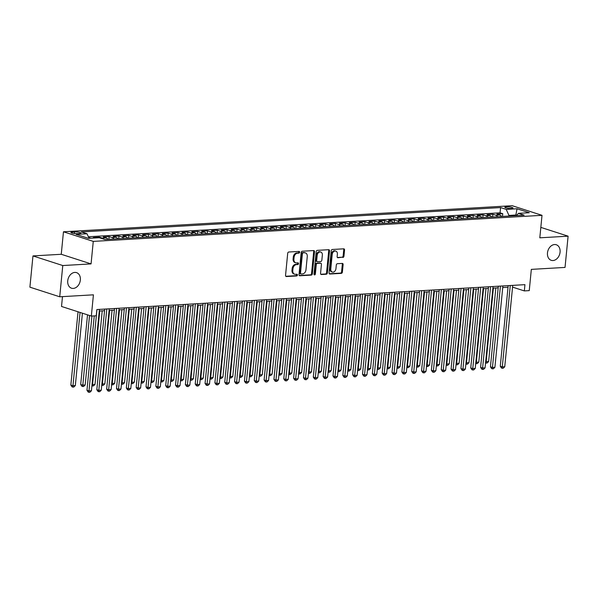 <?xml version="1.0" encoding="UTF-8"?>
<svg xmlns="http://www.w3.org/2000/svg" width="598" height="598" viewBox="0 0 598 598"><rect width="100%" height="100%" fill="white"/><g stroke="black" fill="none" stroke-linecap="round" stroke-linejoin="round"><path stroke-width="0.9" d="M299.65 252.236A0.875 0.658 107.9 0 0 299.06 251.414L288.797 252.012A1.256 0.942 107.9 0 0 287.705 253.298L285.545 275.379A1.256 0.942 107.9 0 0 286.39 276.545L296.653 275.955A0.875 0.658 107.9 0 0 296.817 274.235L295.494 274.31A4.014 3.005 107.9 0 1 294.642 274.205A4.014 3.005 107.9 0 1 292.788 270.565L292.968 268.726A4.014 3.005 107.9 0 1 296.444 264.622L297.767 264.54A0.875 0.658 107.9 0 0 297.939 262.828L296.608 262.903A4.014 3.005 107.9 0 1 295.763 262.799A4.014 3.005 107.9 0 1 293.902 259.158L294.081 257.319A4.014 3.005 107.9 0 1 297.557 253.216L298.888 253.133A0.875 0.658 107.9 0 0 299.65 252.236M295.763 262.799L294.956 262.537A4.014 3.005 107.9 0 1 293.102 258.897L293.282 257.058A4.014 3.005 107.9 0 1 296.757 252.954L298.081 252.872A0.875 0.658 107.9 0 0 298.738 251.437M285.777 276.276L295.846 275.693A0.875 0.658 107.9 0 0 296.503 274.25M294.642 274.205L293.842 273.944A4.014 3.005 107.9 0 1 291.981 270.303L292.16 268.465A4.014 3.005 107.9 0 1 295.636 264.361L296.967 264.286A0.875 0.658 107.9 0 0 297.625 262.843M547.476 252.909A8.178 6.122 107.9 0 0 551.266 260.324A8.178 6.122 107.9 0 0 560.072 252.177A8.178 6.122 107.9 0 0 556.282 244.754A8.178 6.122 107.9 0 0 547.476 252.909M67.738 280.783A8.178 6.122 107.9 0 0 71.528 288.206A8.178 6.122 107.9 0 0 80.341 280.051A8.178 6.122 107.9 0 0 76.551 272.636A8.178 6.122 107.9 0 0 67.738 280.783M506.342 206.811A4.089 0.755 5.6 0 0 504.847 207.244A4.089 0.755 5.6 0 0 507.141 208.164A4.089 0.755 5.6 0 0 511.499 208.478A4.089 0.755 5.6 0 0 512.987 208.044A4.089 0.755 5.6 0 0 510.692 207.132A4.089 0.755 5.6 0 0 506.342 206.811M342.856 257.469A1.256 0.942 107.9 0 0 343.947 256.191L344.553 249.994A1.256 0.942 107.9 0 0 343.708 248.82L332.309 249.486A1.256 0.942 107.9 0 0 331.225 250.771L329.057 272.852A1.256 0.942 107.9 0 0 329.902 274.019L341.301 273.361A1.256 0.942 107.9 0 0 342.385 272.075L343.125 264.593A1.256 0.942 107.9 0 0 342.273 263.419L337.399 263.703A1.256 0.942 107.9 0 0 336.315 264.989L335.949 268.696A3.356 2.512 107.9 0 1 332.331 272.045A3.356 2.512 107.9 0 1 330.784 268.995L332.204 254.464A3.356 2.512 107.9 0 1 335.822 251.115A3.356 2.512 107.9 0 1 337.377 254.165L337.137 256.587A1.256 0.942 107.9 0 0 337.982 257.753L342.056 257.215A1.256 0.942 107.9 0 0 343.14 255.929L343.745 249.732A1.256 0.942 107.9 0 0 343.514 248.835M62.775 265.542L91.068 263.897L61.258 254.285L32.965 255.922L62.775 265.542L59.718 296.787L93.423 294.829L91.337 316.073L96.256 315.789L96.869 309.54L524.939 284.663L524.326 290.912L529.252 290.621L531.33 269.377L565.035 267.418L568.1 236.173L540.831 227.382M91.068 263.897L93.273 241.398L542.012 215.325L539.807 237.817L568.1 236.173M314.511 251.736A1.256 0.942 107.9 0 0 313.666 250.569L302.267 251.227A1.256 0.942 107.9 0 0 301.183 252.513L299.015 274.594A1.256 0.942 107.9 0 0 299.86 275.768L311.259 275.102A1.256 0.942 107.9 0 0 312.35 273.817L314.511 251.736L313.703 251.481A1.256 0.942 107.9 0 0 313.472 250.577M317.291 250.36L328.691 249.695A1.256 0.942 107.9 0 1 329.535 250.868L327.368 272.95A1.256 0.942 107.9 0 1 326.284 274.228L321.403 274.512A1.256 0.942 107.9 0 1 320.558 273.346L321.432 264.391A1.256 0.942 107.9 0 0 320.588 263.217L317.351 263.404A1.256 0.942 107.9 0 0 316.267 264.69L315.355 274.011A0.875 0.658 107.9 0 1 314.002 274.093L316.2 251.638A1.256 0.942 107.9 0 1 317.291 250.36M59.718 296.787L29.9 287.167L32.965 255.922M502.499 216.424L502.769 213.695L496.863 214.039L499.801 214.988L495.869 215.22A5.113 3.252 86.7 0 1 497.618 216.708M492.655 216.992L492.924 214.271L487.019 214.615L489.964 215.564L486.025 215.788A5.113 3.252 86.7 0 1 487.774 217.276M482.818 217.567L483.087 214.839L477.182 215.183L480.119 216.132L476.187 216.364A5.113 3.252 86.7 0 1 477.937 217.851M472.973 218.135L473.242 215.415L467.337 215.758L470.282 216.708L466.343 216.932A5.113 3.252 86.7 0 1 468.092 218.419M463.136 218.711L463.405 215.983L457.5 216.327L460.438 217.276L456.506 217.508A5.113 3.252 86.7 0 1 458.255 218.995M453.291 219.279L453.561 216.558L447.655 216.902L450.6 217.851L446.661 218.076A5.113 3.252 86.7 0 1 448.418 219.563M443.454 219.855L443.723 217.126L437.818 217.47L440.756 218.419L436.824 218.651A5.113 3.252 86.7 0 1 438.573 220.139M433.61 220.423L433.879 217.702L427.974 218.046L430.919 218.995L426.979 219.219A5.113 3.252 86.7 0 1 428.736 220.707M423.773 220.998L424.042 218.27L418.137 218.614L421.074 219.563L417.142 219.795A5.113 3.252 86.7 0 1 418.892 221.282M413.928 221.566L414.197 218.846L408.292 219.189L411.237 220.139L407.298 220.363A5.113 3.252 86.7 0 1 409.054 221.851M404.091 222.142L404.36 219.414L398.455 219.758L401.393 220.707L397.461 220.939A5.113 3.252 86.7 0 1 399.21 222.426M394.246 222.71L394.516 219.989L388.61 220.333L391.555 221.282L387.616 221.507A5.113 3.252 86.7 0 1 389.373 222.994M384.409 223.286L384.678 220.557L378.773 220.901L381.711 221.851L377.779 222.082A5.113 3.252 86.7 0 1 379.528 223.57M374.565 223.854L374.834 221.133L368.929 221.477L371.874 222.426L367.934 222.65A5.113 3.252 86.7 0 1 369.691 224.138M364.728 224.429L364.997 221.701L359.092 222.045L362.029 222.994L358.097 223.226A5.113 3.252 86.7 0 1 359.846 224.713M354.883 225.005L355.152 222.277L349.247 222.62L352.192 223.57L348.253 223.794A5.113 3.252 86.7 0 1 350.009 225.282M345.046 225.573L345.315 222.845L339.41 223.189L342.348 224.138L338.416 224.37A5.113 3.252 86.7 0 1 340.165 225.857M335.209 226.149L335.471 223.42L329.565 223.764L332.51 224.713L328.571 224.938A5.113 3.252 86.7 0 1 330.328 226.425M325.364 226.717L325.633 223.988L319.728 224.332L322.666 225.282L318.734 225.513A5.113 3.252 86.7 0 1 320.483 227.001M315.527 227.292L315.789 224.564L309.884 224.908L312.829 225.857L308.889 226.081A5.113 3.252 86.7 0 1 310.646 227.569M305.683 227.86L305.952 225.132L300.046 225.476L302.984 226.425L299.052 226.657A5.113 3.252 86.7 0 1 300.801 228.144M295.846 228.436L296.107 225.708L290.202 226.051L293.147 227.001L289.208 227.225A5.113 3.252 86.7 0 1 290.964 228.713M286.001 229.004L286.27 226.276L280.365 226.62L283.303 227.569L279.371 227.801A5.113 3.252 86.7 0 1 281.12 229.288M276.164 229.58L276.426 226.851L270.52 227.195L273.465 228.144L269.526 228.369A5.113 3.252 86.7 0 1 271.283 229.864M266.319 230.148L266.588 227.419L260.683 227.763L263.621 228.713L259.689 228.944A5.113 3.252 86.7 0 1 261.438 230.432M256.482 230.723L256.744 227.995L250.839 228.339L253.784 229.288L249.844 229.512A5.113 3.252 86.7 0 1 251.601 231.007M246.638 231.291L246.907 228.571L241.001 228.907L243.939 229.856L240.007 230.088A5.113 3.252 86.7 0 1 241.756 231.576M236.801 231.867L237.062 229.139L231.164 229.483L234.102 230.432L230.163 230.656A5.113 3.252 86.7 0 1 231.919 232.151M226.956 232.435L227.225 229.714L221.32 230.051L224.265 231L220.326 231.232A5.113 3.252 86.7 0 1 222.075 232.719M217.119 233.011L217.38 230.282L211.483 230.626L214.42 231.576L210.481 231.8A5.113 3.252 86.7 0 1 212.238 233.295M207.274 233.579L207.543 230.858L201.638 231.194L204.583 232.144L200.644 232.375A5.113 3.252 86.7 0 1 202.393 233.863M197.437 234.154L197.699 231.426L191.801 231.77L194.739 232.719L190.799 232.943A5.113 3.252 86.7 0 1 192.556 234.438M187.593 234.722L187.862 232.002L181.956 232.338L184.902 233.287L180.962 233.519A5.113 3.252 86.7 0 1 182.711 235.007M177.756 235.298L178.025 232.57L172.119 232.914L175.057 233.863L171.118 234.087A5.113 3.252 86.7 0 1 172.874 235.582M167.911 235.866L168.18 233.145L162.275 233.482L165.22 234.431L161.281 234.663A5.113 3.252 86.7 0 1 163.03 236.15M158.074 236.442L158.343 233.713L152.438 234.057L155.375 235.007L151.444 235.231A5.113 3.252 86.7 0 1 153.193 236.726M148.229 237.01L148.498 234.289L142.593 234.625L145.538 235.575L141.599 235.806A5.113 3.252 86.7 0 1 143.348 237.294M138.392 237.585L138.661 234.857L132.756 235.201L135.694 236.15L131.762 236.382A5.113 3.252 86.7 0 1 133.511 237.869M128.548 238.154L128.817 235.433L122.911 235.776L125.857 236.718L121.917 236.95A5.113 3.252 86.7 0 1 123.674 238.438M118.71 238.729L118.98 236.001L113.074 236.345L116.012 237.294L112.08 237.526A5.113 3.252 86.7 0 1 113.829 239.013M108.866 239.297L109.135 236.576L103.23 236.92L106.175 237.862L102.236 238.094A5.113 3.252 86.7 0 1 103.663 239.133M99.238 237.712L99.298 237.144L93.393 237.488L94.865 237.967M77.344 233.676L79.504 233.549A3.962 0.733 5.6 0 0 80.954 233.13A3.962 0.733 5.6 0 0 78.727 232.248A3.962 0.733 5.6 0 0 74.511 231.942L72.343 232.069A3.962 0.733 5.6 0 0 70.9 232.487A3.962 0.733 5.6 0 0 73.128 233.37A3.962 0.733 5.6 0 0 77.344 233.676M93.273 241.398L63.463 231.785L512.202 205.705L542.012 215.325M502.769 213.695L500.063 212.828L500.578 207.581L81.365 231.942L87.009 233.758L89.065 238.303M500.578 207.581L506.222 209.397L517.046 208.769L529.297 212.716L518.466 213.344L524.11 215.168L104.897 239.529L99.253 237.712L88.429 238.34L76.178 234.386L87.009 233.758M99.298 237.144L102.236 238.094M109.135 236.576L112.08 237.526M118.98 236.001L121.917 236.95M128.817 235.433L131.762 236.382M138.661 234.857L141.599 235.806M148.498 234.289L151.444 235.231M158.343 233.713L161.281 234.663M168.18 233.145L171.118 234.087M178.025 232.57L180.962 233.519M187.862 232.002L190.799 232.943M197.699 231.426L200.644 232.375M207.543 230.858L210.481 231.8M217.38 230.282L220.326 231.232M227.225 229.714L230.163 230.656M237.062 229.139L240.007 230.088M246.907 228.571L249.844 229.512M256.744 227.995L259.689 228.944M266.588 227.419L269.526 228.369M276.426 226.851L279.371 227.801M286.27 226.276L289.208 227.225M296.107 225.708L299.052 226.657M305.952 225.132L308.889 226.081M315.789 224.564L318.734 225.513M325.633 223.988L328.571 224.938M335.471 223.42L338.416 224.37M345.315 222.845L348.253 223.794M355.152 222.277L358.097 223.226M364.997 221.701L367.934 222.65M374.834 221.133L377.779 222.082M384.678 220.557L387.616 221.507M394.516 219.989L397.461 220.939M404.36 219.414L407.298 220.363M414.197 218.846L417.142 219.795M424.042 218.27L426.979 219.219M433.879 217.702L436.824 218.651M443.723 217.126L446.661 218.076M453.561 216.558L456.506 217.508M463.405 215.983L466.343 216.932M473.242 215.415L476.187 216.364M483.087 214.839L486.025 215.788M492.924 214.271L495.869 215.22M500.063 212.828L88.362 236.756M89.401 238.281L89.453 237.72L88.81 237.757M89.453 237.72L90.933 238.191M515.782 215.654L515.842 215.033L508.95 215.437L508.891 216.05M62.484 296.623L61.519 306.46L91.337 316.073M61.258 254.285L63.463 231.785M512.561 287.115L524.326 290.912M99.261 311.012L104.553 310.706M109.098 310.437L114.39 310.13M118.942 309.869L124.234 309.562M128.779 309.293L134.072 308.987M138.624 308.725L143.916 308.419M148.461 308.149L153.753 307.843M158.306 307.581L163.598 307.275M168.143 307.006L173.435 306.699M177.987 306.438L183.28 306.131M187.824 305.862L193.117 305.556M197.669 305.294L202.954 304.987M207.506 304.718L212.798 304.412M217.351 304.15L222.635 303.844M227.188 303.575L232.48 303.268M237.032 303.007L242.317 302.7M246.869 302.431L252.162 302.125M256.714 301.863L261.999 301.556M266.551 301.287L271.843 300.981M276.396 300.719L281.68 300.413M286.233 300.144L291.525 299.837M296.077 299.576L301.362 299.269M305.914 299L311.207 298.694M315.759 298.432L321.044 298.125M325.596 297.856L330.888 297.55M335.441 297.288L340.725 296.982M345.278 296.713L350.57 296.406M355.122 296.145L360.407 295.838M364.959 295.569L370.252 295.263M374.797 295.001L380.089 294.694M384.641 294.425L389.933 294.119M394.478 293.857L399.77 293.551M404.323 293.282L409.615 292.975M414.16 292.714L419.452 292.407M424.004 292.138L429.297 291.831M433.842 291.57L439.134 291.263M443.686 290.994L448.978 290.688M453.523 290.426L458.815 290.12M463.368 289.851L468.66 289.544M473.205 289.283L478.497 288.976M483.049 288.707L488.342 288.4M492.887 288.139L498.179 287.825M502.731 287.563L508.023 287.257M516.642 215.295L515.842 215.033L517.046 208.769M107.924 239.357A5.113 3.252 -93.3 0 0 106.175 237.862M117.769 238.781A5.113 3.252 -93.3 0 0 116.012 237.294M127.606 238.213A5.113 3.252 -93.3 0 0 125.857 236.718M137.45 237.638A5.113 3.252 -93.3 0 0 135.694 236.15M147.287 237.062A5.113 3.252 -93.3 0 0 145.538 235.575M157.132 236.494A5.113 3.252 -93.3 0 0 155.375 235.007M166.969 235.918A5.113 3.252 -93.3 0 0 165.22 234.431M176.814 235.35A5.113 3.252 -93.3 0 0 175.057 233.863M186.651 234.775A5.113 3.252 -93.3 0 0 184.902 233.287M196.495 234.207A5.113 3.252 -93.3 0 0 194.739 232.719M206.332 233.631A5.113 3.252 -93.3 0 0 204.583 232.144M216.17 233.063A5.113 3.252 -93.3 0 0 214.42 231.576M226.014 232.487A5.113 3.252 -93.3 0 0 224.265 231M235.851 231.919A5.113 3.252 -93.3 0 0 234.102 230.432M245.696 231.344A5.113 3.252 -93.3 0 0 243.939 229.856M255.533 230.776A5.113 3.252 -93.3 0 0 253.784 229.288M265.377 230.2A5.113 3.252 -93.3 0 0 263.621 228.713M275.215 229.632A5.113 3.252 -93.3 0 0 273.465 228.144M285.059 229.056A5.113 3.252 -93.3 0 0 283.303 227.569M294.896 228.488A5.113 3.252 -93.3 0 0 293.147 227.001M304.741 227.913A5.113 3.252 -93.3 0 0 302.984 226.425M314.578 227.345A5.113 3.252 -93.3 0 0 312.829 225.857M324.422 226.769A5.113 3.252 -93.3 0 0 322.666 225.282M334.26 226.201A5.113 3.252 -93.3 0 0 332.51 224.713M344.104 225.625A5.113 3.252 -93.3 0 0 342.348 224.138M353.941 225.057A5.113 3.252 -93.3 0 0 352.192 223.57M363.786 224.482A5.113 3.252 -93.3 0 0 362.029 222.994M373.623 223.914A5.113 3.252 -93.3 0 0 371.874 222.426M383.468 223.338A5.113 3.252 -93.3 0 0 381.711 221.851M393.305 222.77A5.113 3.252 -93.3 0 0 391.555 221.282M403.149 222.194A5.113 3.252 -93.3 0 0 401.393 220.707M412.986 221.626A5.113 3.252 -93.3 0 0 411.237 220.139M422.831 221.051A5.113 3.252 -93.3 0 0 421.074 219.563M432.668 220.483A5.113 3.252 -93.3 0 0 430.919 218.995M442.513 219.907A5.113 3.252 -93.3 0 0 440.756 218.419M452.35 219.339A5.113 3.252 -93.3 0 0 450.6 217.851M462.194 218.763A5.113 3.252 -93.3 0 0 460.438 217.276M472.031 218.195A5.113 3.252 -93.3 0 0 470.282 216.708M481.876 217.62A5.113 3.252 -93.3 0 0 480.119 216.132M491.713 217.052A5.113 3.252 -93.3 0 0 489.964 215.564M518.466 213.344L516.343 215.616M501.558 216.476A5.113 3.252 -93.3 0 0 499.801 214.988M508.95 215.437L506.222 209.397M299.254 275.491L310.459 274.841A1.256 0.942 107.9 0 0 311.543 273.563L313.703 251.481M303.164 252.887A0.875 0.658 107.9 0 0 302.401 253.784L300.502 273.166A0.875 0.658 107.9 0 0 301.093 273.989L302.498 273.906A4.014 3.005 107.9 0 0 305.974 269.803L307.267 256.549A4.014 3.005 107.9 0 0 305.414 252.909A4.014 3.005 107.9 0 0 304.561 252.805L302.356 252.625A0.875 0.658 107.9 0 0 301.594 253.522L302.401 253.784M300.286 273.727A0.875 0.658 107.9 0 1 299.695 272.905L301.594 253.522M305.414 252.909L304.606 252.648A4.014 3.005 107.9 0 0 303.762 252.543L304.561 252.805M302.356 252.625L303.762 252.543M320.79 274.243L325.476 273.974A1.256 0.942 107.9 0 0 326.56 272.688L328.728 250.607A1.256 0.942 107.9 0 0 328.489 249.71M320.281 263.12A1.256 0.942 107.9 0 0 319.788 262.956L316.551 263.142A1.256 0.942 107.9 0 0 315.46 264.428L314.548 273.749L315.355 274.011M314.07 274.557A0.875 0.658 107.9 0 0 314.548 273.749M322.344 255.092A3.356 2.512 107.9 0 0 320.79 252.05A3.356 2.512 107.9 0 0 317.179 255.398L316.678 260.519A1.256 0.942 107.9 0 0 317.523 261.685L320.76 261.498A1.256 0.942 107.9 0 0 321.844 260.22L322.344 255.092M320.79 252.05L319.99 251.795A3.356 2.512 107.9 0 0 316.372 255.137L317.179 255.398M317.261 261.655L316.454 261.393A1.256 0.942 107.9 0 1 315.871 260.257L316.372 255.137M337.369 257.484L342.056 257.215M335.822 251.115L335.015 250.861A3.356 2.512 107.9 0 0 331.397 254.202L332.204 254.464M332.331 272.045L331.531 271.784A3.356 2.512 107.9 0 1 329.976 268.741L331.397 254.202M329.296 273.749L340.494 273.099A1.256 0.942 107.9 0 0 341.585 271.813L342.318 264.331A1.256 0.942 107.9 0 0 342.078 263.434M78.032 311.782L70.848 385.06L72.866 385.71L75.326 385.568L82.419 313.195M80.05 312.433L72.836 387.093L72.029 386.839L70.848 385.06M75.326 385.568L73.823 387.041L72.836 387.093M94.252 315.901L86.964 390.255L88.982 390.905L96.958 309.532M91.442 390.763L89.939 392.236L88.953 392.295L88.982 390.905L91.442 390.763L99.418 309.39M88.953 392.295L88.145 392.034L86.964 390.255M87.517 314.84L80.693 384.484L82.703 385.134L85.163 384.992L91.928 316.036M89.536 315.49L82.681 386.525L81.874 386.263L80.693 384.484M85.163 384.992L83.66 386.465L82.681 386.525M99.761 310.982L92.548 384.566L95.007 384.424L102.221 310.84M92.062 384.409L92.548 384.566L92.518 385.949L91.928 385.762M95.007 384.424L93.505 385.897L92.518 385.949M109.598 310.414L102.385 383.991L104.844 383.849L112.058 310.265M101.907 383.841L102.385 383.991L102.363 385.381L101.772 385.187M104.844 383.849L103.342 385.321L102.363 385.381M119.443 309.839L112.23 383.423L114.689 383.281L121.902 309.697M111.744 383.266L112.23 383.423L112.2 384.806L111.609 384.619M114.689 383.281L113.186 384.753L112.2 384.806M104.71 309.084L96.809 389.687L98.82 390.337L106.803 308.964M101.279 390.195L99.776 391.668L98.797 391.72L98.82 390.337L101.279 390.195L109.262 308.815M98.797 391.72L97.99 391.458L96.809 389.687M114.547 308.508L106.646 389.111L108.664 389.761L116.64 308.389M111.123 389.619L109.621 391.092L108.634 391.152L108.664 389.761L111.123 389.619L119.099 308.247M108.634 391.152L107.827 390.89L106.646 389.111M124.391 307.94L116.49 388.543L118.501 389.193L126.484 307.821M120.96 389.051L119.458 390.524L118.479 390.576L118.501 389.193L120.96 389.051L128.944 307.671M118.479 390.576L117.671 390.315L116.49 388.543M134.229 307.365L126.328 387.967L128.346 388.618L136.322 307.245M130.805 388.476L129.303 389.948L128.316 390.008L128.346 388.618L130.805 388.476L138.781 307.103M128.316 390.008L127.509 389.747L126.328 387.967M129.28 309.271L122.067 382.847L124.526 382.705L131.739 309.121M121.588 382.69L122.067 382.847L122.044 384.237L121.454 384.043M124.526 382.705L123.024 384.178L122.044 384.237M144.073 306.796L136.172 387.399L138.183 388.05L146.159 306.677M140.642 387.908L139.14 389.38L138.16 389.433L138.183 388.05L140.642 387.908L148.625 306.527M138.16 389.433L137.353 389.171L136.172 387.399M139.125 308.695L131.911 382.279L134.371 382.137L141.584 308.553M131.425 382.122L131.911 382.279L131.881 383.662L131.291 383.475M134.371 382.137L132.868 383.61L131.881 383.662M153.91 306.221L146.009 386.824L148.027 387.474L156.003 306.101M150.487 387.332L148.984 388.805L147.998 388.864L148.027 387.474L150.487 387.332L158.463 305.959M147.998 388.864L147.19 388.603L146.009 386.824M148.962 308.12L141.748 381.703L144.208 381.561L151.421 307.977M141.27 381.546L141.748 381.703L141.726 383.094L141.135 382.899M144.208 381.561L142.705 383.034L141.726 383.094M163.755 305.653L155.854 386.256L157.865 386.906L165.84 305.533M160.324 386.764L158.821 388.237L157.842 388.289L157.865 386.906L160.324 386.764L168.307 305.384M157.842 388.289L157.035 388.027L155.854 386.256M158.806 307.551L151.593 381.135L154.052 380.993L161.266 307.409M151.107 380.978L151.593 381.135L151.563 382.518L150.973 382.331M154.052 380.993L152.55 382.466L151.563 382.518M173.592 305.077L165.691 385.68L167.709 386.33L175.685 304.958M170.168 386.188L168.666 387.661L167.679 387.721L167.709 386.33L170.168 386.188L178.144 304.816M167.679 387.721L166.872 387.459L165.691 385.68M168.643 306.976L161.43 380.56L163.889 380.418L171.103 306.834M160.952 380.403L161.43 380.56L161.408 381.95L160.817 381.756M163.889 380.418L162.387 381.89L161.408 381.95M183.437 304.509L175.535 385.112L177.546 385.762L185.522 304.389M180.005 385.613L178.503 387.093L177.524 387.145L177.546 385.762L180.005 385.613L187.989 304.24M177.524 387.145L176.716 386.884L175.535 385.112M178.488 306.408L171.267 379.992L173.734 379.85L180.947 306.266M170.789 379.835L171.267 379.992L171.245 381.375L170.654 381.188M173.734 379.85L172.231 381.322L171.245 381.375M193.274 303.934L185.373 384.536L187.391 385.187L195.367 303.814M189.85 385.045L188.348 386.517L187.361 386.577L187.391 385.187L189.85 385.045L197.826 303.672M187.361 386.577L186.554 386.315L185.373 384.536M188.325 305.832L181.112 379.416L183.571 379.274L190.784 305.69M180.626 379.259L181.112 379.416L181.089 380.806L180.499 380.612M183.571 379.274L182.069 380.747L181.089 380.806M203.118 303.365L195.21 383.968L197.228 384.619L205.204 303.246M199.687 384.469L198.185 385.942L197.205 386.002L197.228 384.619L199.687 384.469L207.67 303.096M197.205 386.002L196.398 385.74L195.21 383.968M198.17 305.264L190.949 378.848L193.416 378.706L200.629 305.122M190.47 378.691L190.949 378.848L190.926 380.231L190.336 380.044M193.416 378.706L191.913 380.179L190.926 380.231M212.955 302.79L205.054 383.393L207.065 384.043L215.048 302.67M209.532 383.901L208.029 385.374L207.043 385.433L207.065 384.043L209.532 383.901L217.508 302.528M207.043 385.433L206.235 385.172L205.054 383.393M208.007 304.688L200.793 378.272L203.253 378.13L210.466 304.546M200.308 378.115L200.793 378.272L200.771 379.663L200.181 379.468M203.253 378.13L201.75 379.603L200.771 379.663M222.8 302.222L214.891 382.825L216.91 383.475L224.885 302.102M219.369 383.325L217.866 384.798L216.887 384.858L216.91 383.475L219.369 383.325L227.345 301.953M216.887 384.858L216.08 384.596L214.891 382.825M217.851 304.12L210.631 377.704L213.097 377.562L220.311 303.978M210.152 377.547L210.631 377.704L210.608 379.087L210.018 378.9M213.097 377.562L211.595 379.035L210.608 379.087M232.637 301.646L224.736 382.249L226.747 382.899L234.73 301.527M229.213 382.757L227.711 384.23L226.724 384.29L226.747 382.899L229.213 382.757L237.189 301.385M226.724 384.29L225.917 384.028L224.736 382.249M227.689 303.545L220.475 377.129L222.934 376.987L230.148 303.403M219.989 376.972L220.475 377.129L220.445 378.519L219.862 378.325M222.934 376.987L221.432 378.459L220.445 378.519M242.482 301.078L234.573 381.681L236.591 382.331L244.567 300.951M239.051 382.182L237.548 383.654L236.569 383.714L236.591 382.331L239.051 382.182L247.026 300.809M236.569 383.714L235.762 383.453L234.573 381.681M237.533 302.977L230.312 376.561L232.779 376.419L239.992 302.835M229.834 376.404L230.312 376.561L230.29 377.943L229.699 377.757M232.779 376.419L231.276 377.891L230.29 377.943M252.319 300.502L244.418 381.105L246.428 381.756L254.412 300.383M248.895 381.614L247.393 383.086L246.406 383.146L246.428 381.756L248.895 381.614L256.871 300.241M246.406 383.146L245.599 382.884L244.418 381.105M247.37 302.401L240.157 375.985L242.616 375.843L249.829 302.259M239.671 375.828L240.157 375.985L240.127 377.375L239.544 377.181M242.616 375.843L241.114 377.316L240.127 377.375M262.163 299.934L254.255 380.537L256.273 381.188L264.249 299.807M258.732 381.038L257.23 382.511L256.243 382.571L256.273 381.188L258.732 381.038L266.708 299.665M256.243 382.571L255.443 382.309L254.255 380.537M257.215 301.833L249.994 375.417L252.453 375.275L259.674 301.691M249.516 375.26L249.994 375.417L249.971 376.8L249.381 376.613M252.453 375.275L250.958 376.747L249.971 376.8M272 299.359L264.099 379.962L266.11 380.612L274.093 299.239M268.577 380.47L267.074 381.943L266.088 382.002L266.11 380.612L268.577 380.47L276.553 299.097M266.088 382.002L265.28 381.741L264.099 379.962M267.052 301.257L259.838 374.841L262.298 374.699L269.511 301.115M259.353 374.684L259.838 374.841L259.809 376.232L259.226 376.037M262.298 374.699L260.795 376.172L259.809 376.232M281.845 298.791L273.936 379.394L275.955 380.044L283.93 298.664M278.414 379.894L276.911 381.367L275.925 381.427L275.955 380.044L278.414 379.894L286.39 298.522M275.925 381.427L275.125 381.165L273.936 379.394M276.896 300.689L269.676 374.273L272.135 374.131L279.356 300.547M269.197 374.116L269.676 374.273L269.653 375.656L269.063 375.469M272.135 374.131L270.64 375.604L269.653 375.656M291.682 298.215L283.781 378.818L285.792 379.468L293.775 298.096M288.251 379.326L286.756 380.799L285.769 380.859L285.792 379.468L288.251 379.326L296.234 297.954M285.769 380.859L284.962 380.597L283.781 378.818M286.734 300.114L279.52 373.698L281.979 373.556L289.193 299.972M279.034 373.541L279.52 373.698L279.49 375.088L278.907 374.894M281.979 373.556L280.477 375.028L279.49 375.088M301.527 297.647L293.618 378.25L295.636 378.9L303.612 297.52M298.096 378.751L296.593 380.223L295.606 380.283L295.636 378.9L298.096 378.751L306.071 297.378M295.606 380.283L294.807 380.022L293.618 378.25M296.571 299.546L289.357 373.13L291.817 372.988L299.037 299.404M288.879 372.973L289.357 373.13L289.335 374.512L288.744 374.326M291.817 372.988L290.322 374.46L289.335 374.512M311.364 297.071L303.463 377.674L305.473 378.325L313.457 296.952M307.933 378.183L306.438 379.655L305.451 379.715L305.473 378.325L307.933 378.183L315.916 296.81M305.451 379.715L304.644 379.453L303.463 377.674M306.415 298.97L299.202 372.554L301.661 372.412L308.874 298.828M298.716 372.397L299.202 372.554L299.172 373.944L298.589 373.75M301.661 372.412L300.159 373.885L299.172 373.944M321.208 296.503L313.3 377.106L315.318 377.757L323.294 296.376M317.777 377.607L316.275 379.08L315.288 379.139L315.318 377.757L317.777 377.607L325.753 296.234M315.288 379.139L314.488 378.878L313.3 377.106M316.252 298.402L309.039 371.986L311.498 371.844L318.719 298.26M308.561 371.829L309.039 371.986L309.017 373.369L308.426 373.182M311.498 371.844L309.996 373.316L309.017 373.369M331.045 295.928L323.144 376.531L325.155 377.181L333.138 295.808M327.614 377.039L326.119 378.512L325.133 378.571L325.155 377.181L327.614 377.039L335.598 295.666M325.133 378.571L324.325 378.31L323.144 376.531M326.097 297.826L318.884 371.41L321.343 371.268L328.556 297.684M318.398 371.253L318.884 371.41L318.854 372.801L318.271 372.606M321.343 371.268L319.84 372.741L318.854 372.801M340.89 295.36L332.981 375.963L335 376.613L342.975 295.233M337.459 376.463L335.956 377.936L334.97 377.996L335 376.613L337.459 376.463L345.435 295.091M334.97 377.996L334.17 377.734L332.981 375.963M335.934 297.258L328.721 370.842L331.18 370.693L338.401 297.116M328.242 370.685L328.721 370.842L328.698 372.225L328.108 372.038M331.18 370.693L329.677 372.173L328.698 372.225M350.727 294.784L342.826 375.387L344.837 376.037L352.82 294.665M347.296 375.895L345.794 377.368L344.814 377.428L344.837 376.037L347.296 375.895L355.279 294.522M344.814 377.428L344.007 377.166L342.826 375.387M345.779 296.683L338.565 370.267L341.024 370.125L348.238 296.541M338.079 370.11L338.565 370.267L338.535 371.657L337.952 371.463M341.024 370.125L339.522 371.597L338.535 371.657M360.572 294.216L352.663 374.819L354.681 375.462L362.657 294.089M357.141 375.32L355.638 376.792L354.651 376.852L354.681 375.462L357.141 375.32L365.116 293.947M354.651 376.852L353.852 376.591L352.663 374.819M355.616 296.115L348.402 369.699L350.862 369.549L358.082 295.973M347.924 369.542L348.402 369.699L348.38 371.081L347.789 370.895M350.862 369.549L349.359 371.022L348.38 371.081M370.409 293.64L362.508 374.243L364.518 374.894L372.502 293.521M366.978 374.752L365.475 376.224L364.496 376.284L364.518 374.894L366.978 374.752L374.961 293.379M364.496 376.284L363.689 376.022L362.508 374.243M365.46 295.539L358.247 369.123L360.706 368.981L367.92 295.397M357.761 368.966L358.247 369.123L358.217 370.513L357.626 370.319M360.706 368.981L359.204 370.454L358.217 370.513M380.246 293.072L372.345 373.675L374.363 374.318L382.339 292.945M376.822 374.176L375.32 375.649L374.333 375.708L374.363 374.318L376.822 374.176L384.798 292.803M374.333 375.708L373.526 375.447L372.345 373.675M375.297 294.971L368.084 368.555L370.543 368.405L377.757 294.829M367.606 368.398L368.084 368.555L368.062 369.938L367.471 369.751M370.543 368.405L369.041 369.878L368.062 369.938M390.09 292.497L382.189 373.1L384.2 373.75L392.183 292.377M386.659 373.608L385.157 375.081L384.178 375.14L384.2 373.75L386.659 373.608L394.643 292.235M384.178 375.14L383.37 374.879L382.189 373.1M385.142 294.395L377.929 367.979L380.388 367.837L387.601 294.253M377.443 367.822L377.929 367.979L377.899 369.37L377.308 369.175M380.388 367.837L378.885 369.31L377.899 369.37M399.927 291.929L392.026 372.532L394.045 373.174L402.02 291.802M396.504 373.032L395.001 374.505L394.015 374.565L394.045 373.174L396.504 373.032L404.48 291.66M394.015 374.565L393.207 374.303L392.026 372.532M394.979 293.827L387.766 367.411L390.225 367.262L397.438 293.685M387.287 367.254L387.766 367.411L387.743 368.794L387.153 368.607M390.225 367.262L388.722 368.734L387.743 368.794M409.772 291.353L401.871 371.956L403.882 372.606L411.865 291.233M406.341 372.464L404.839 373.937L403.859 373.989L403.882 372.606L406.341 372.464L414.324 291.091M403.859 373.989L403.052 373.735L401.871 371.956M404.824 293.252L397.61 366.836L400.069 366.694L407.283 293.11M397.124 366.679L397.61 366.836L397.58 368.226L396.99 368.032M400.069 366.694L398.567 368.166L397.58 368.226M419.609 290.785L411.708 371.388L413.726 372.031L421.702 290.658M416.186 371.889L414.683 373.361L413.696 373.421L413.726 372.031L416.186 371.889L424.161 290.516M413.696 373.421L412.889 373.159L411.708 371.388M414.661 292.684L407.447 366.268L409.907 366.118L417.12 292.542M406.969 366.111L407.447 366.268L407.425 367.65L406.834 367.464M409.907 366.118L408.404 367.591L407.425 367.65M429.454 290.209L421.553 370.812L423.563 371.463L431.547 290.09M426.023 371.321L424.52 372.793L423.541 372.846L423.563 371.463L426.023 371.321L434.006 289.948M423.541 372.846L422.734 372.591L421.553 370.812M424.505 292.108L417.292 365.692L419.751 365.55L426.965 291.966M416.806 365.535L417.292 365.692L417.262 367.082L416.671 366.888M419.751 365.55L418.249 367.023L417.262 367.082M439.291 289.641L431.39 370.244L433.408 370.887L441.384 289.514M435.867 370.745L434.365 372.218L433.378 372.277L433.408 370.887L435.867 370.745L443.843 289.372M433.378 372.277L432.571 372.016L431.39 370.244M434.342 291.54L427.129 365.124L429.588 364.974L436.802 291.398M426.651 364.967L427.129 365.124L427.107 366.507L426.516 366.32M429.588 364.974L428.086 366.447L427.107 366.507M449.135 289.066L441.234 369.669L443.245 370.319L451.228 288.946M445.704 370.177L444.202 371.65L443.223 371.702L443.245 370.319L445.704 370.177L453.688 288.804M443.223 371.702L442.415 371.448L441.234 369.669M444.187 290.964L436.974 364.548L439.433 364.406L446.646 290.822M436.488 364.391L436.974 364.548L436.944 365.939L436.353 365.744M439.433 364.406L437.93 365.879L436.944 365.939M458.972 288.498L451.071 369.093L453.09 369.743L461.065 288.371M455.549 369.601L454.046 371.074L453.06 371.134L453.09 369.743L455.549 369.601L463.525 288.229M453.06 371.134L452.252 370.872L451.071 369.093M454.024 290.396L446.811 363.98L449.27 363.831L456.483 290.254M446.332 363.823L446.811 363.98L446.788 365.363L446.198 365.176M449.27 363.831L447.767 365.303L446.788 365.363M468.817 287.922L460.916 368.525L462.927 369.175L470.903 287.802M465.386 369.033L463.884 370.506L462.904 370.558L462.927 369.175L465.386 369.033L473.369 287.66M462.904 370.558L462.097 370.304L460.916 368.525M463.869 289.821L456.655 363.405L459.115 363.263L466.328 289.679M456.169 363.248L456.655 363.405L456.625 364.795L456.035 364.601M459.115 363.263L457.612 364.735L456.625 364.795M478.654 287.354L470.753 367.949L472.771 368.6L480.747 287.227M475.231 368.458L473.728 369.93L472.741 369.99L472.771 368.6L475.231 368.458L483.206 287.085M472.741 369.99L471.934 369.728L470.753 367.949M473.706 289.253L466.492 362.837L468.952 362.687L476.165 289.111M466.014 362.68L466.492 362.837L466.47 364.219L465.879 364.033M468.952 362.687L467.449 364.16L466.47 364.219M488.499 286.778L480.598 367.381L482.608 368.032L490.584 286.659M485.068 367.89L483.565 369.362L482.586 369.415L482.608 368.032L485.068 367.89L493.051 286.517M482.586 369.415L481.779 369.16L480.598 367.381M483.55 288.677L476.337 362.261L478.796 362.119L486.01 288.535M475.851 362.104L476.337 362.261L476.307 363.651L475.716 363.457M478.796 362.119L477.294 363.591L476.307 363.651M498.336 286.21L490.435 366.806L492.453 367.456L500.429 286.083M494.912 367.314L493.41 368.787L492.423 368.846L492.453 367.456L494.912 367.314L502.888 285.941M492.423 368.846L491.616 368.585L490.435 366.806M493.387 288.109L486.174 361.693L488.633 361.543L495.847 287.967M485.696 361.536L486.174 361.693L486.152 363.076L485.561 362.889M488.633 361.543L487.131 363.016L486.152 363.076M508.18 285.635L500.279 366.238L502.29 366.888L510.266 285.515M504.749 366.746L503.247 368.219L502.268 368.271L502.29 366.888L504.749 366.746L512.733 285.373M502.268 368.271L501.46 368.017L500.279 366.238M72.238 233.175L72.343 232.069M74.354 233.556L74.511 231.942M296.757 252.954L297.557 253.216M293.282 257.058L294.081 257.319M293.102 258.897L293.902 259.158M296.967 264.286L297.767 264.54M295.636 264.361L296.444 264.622M292.16 268.465L292.968 268.726M291.981 270.303L292.788 270.565M295.846 275.693L296.653 275.955M285.889 276.388L286.39 276.545M298.081 252.872L298.888 253.133M311.543 273.563L312.35 273.817M310.459 274.841L311.259 275.102M299.366 275.603L299.86 275.768M299.695 272.905L300.502 273.166M328.728 250.607L329.535 250.868M326.56 272.688L327.368 272.95M325.476 273.974L326.284 274.228M320.902 274.355L321.403 274.512M319.788 262.956L320.588 263.217M316.551 263.142L317.351 263.404M315.46 264.428L316.267 264.69M315.871 260.257L316.678 260.519M337.481 257.596L337.982 257.753M329.976 268.741L330.784 268.995M342.318 264.331L343.125 264.593M341.585 271.813L342.385 272.075M340.494 273.099L341.301 273.361M329.408 273.862L329.902 274.019M343.745 249.732L344.553 249.994M343.14 255.929L343.947 256.191M300.106 273.705L300.906 273.966M320.05 262.993L320.857 263.247"/></g></svg>

